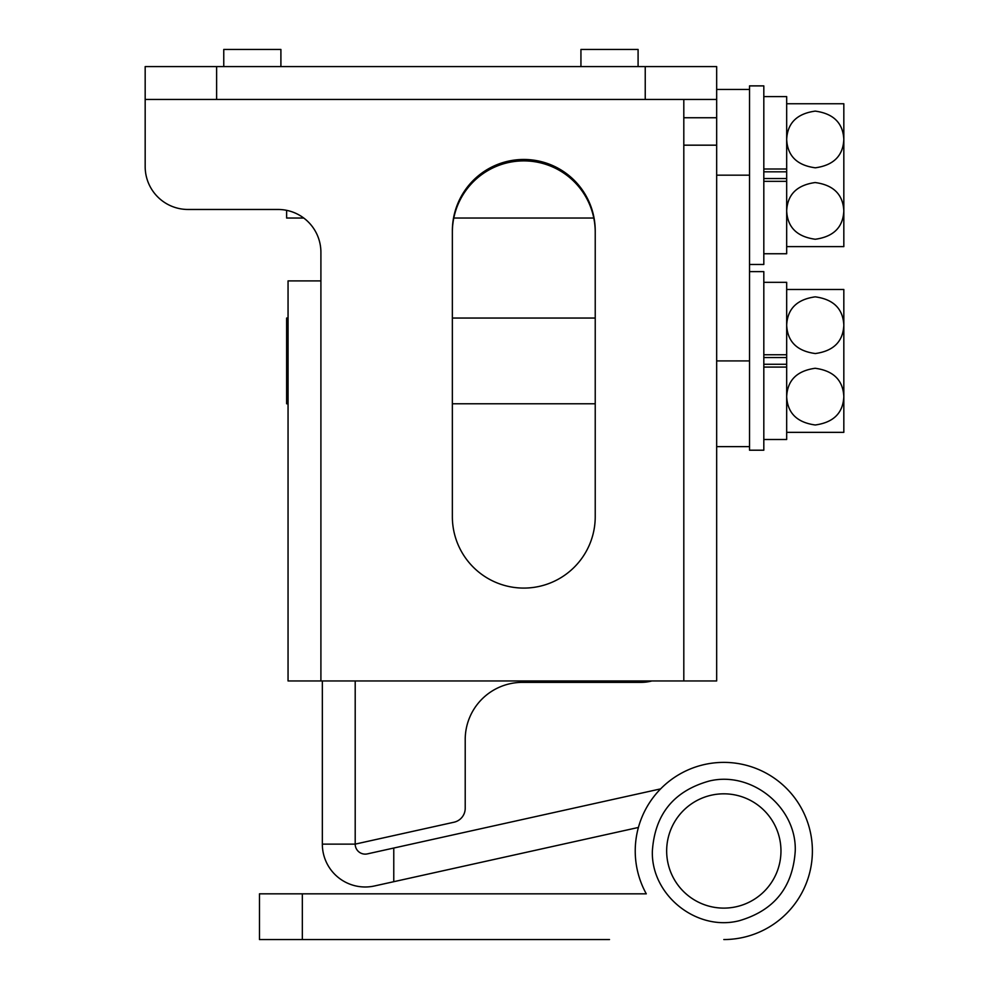 <?xml version="1.0" encoding="UTF-8"?>
<svg xmlns="http://www.w3.org/2000/svg" width="989" height="989" viewBox="0 0 989 989"><rect width="100%" height="100%" fill="white"/><g stroke="black" fill="none" stroke-linecap="round" stroke-linejoin="round"><path stroke-width="1.48" d="M638.09 66.597L638.09 49.45L580.939 49.45L580.939 66.597M280.901 66.597L280.901 49.45L223.761 49.45L223.761 66.597M188.034 209.47L278.045 209.47A42.861 42.861 0 0 1 320.906 252.331A42.861 42.861 0 0 0 303.759 218.037L286.625 218.037L286.625 210.336A42.861 42.861 0 0 0 278.045 209.47L188.034 209.47A42.861 42.861 0 0 1 145.173 166.609L145.173 66.597L716.666 66.597L716.666 99.456L145.173 99.456M716.666 99.456L716.666 680.951L683.807 680.951L683.807 145.173L716.666 145.173L716.666 117.74L683.807 117.74M595.23 516.641L595.23 230.894A71.431 71.431 0 0 0 523.787 159.464A71.431 71.431 0 0 0 452.356 230.894L452.356 516.641A71.431 71.431 0 0 0 523.787 588.084A71.431 71.431 0 0 0 595.23 516.641M683.807 680.951L320.906 680.951L320.906 252.331M683.807 145.173L683.807 99.456M320.906 280.901L288.046 280.901L288.046 680.951L320.906 680.951M749.526 271.616L763.817 271.616L763.817 450.205L749.526 450.205L749.526 446.632L716.666 446.632L716.666 360.911L749.526 360.911L749.526 446.632M763.817 439.499L786.675 439.499L786.675 364.273L763.817 364.273M763.817 354.754L786.675 354.754L786.675 357.548L763.817 357.548M763.817 367.08L786.675 367.08L786.675 282.335L763.817 282.335M786.675 289.48L843.827 289.48L843.827 325.196C843.061 341.551 833.566 350.996 815.344 353.543C797.047 351.107 787.491 341.65 786.675 325.196C787.442 308.815 796.961 299.37 815.245 296.848C833.492 299.333 843.024 308.778 843.827 325.196L843.827 432.354L786.675 432.354M843.827 325.196L843.827 298.048L843.827 325.196M288.046 318.05L286.625 318.05L286.625 403.772L288.046 403.772M452.356 403.772L595.23 403.772M452.356 318.05L595.23 318.05M786.675 396.626C787.442 380.283 796.936 370.826 815.159 368.279C833.455 370.727 843.011 380.172 843.827 396.626C843.061 413.006 833.542 422.464 815.257 424.986C796.998 422.488 787.479 413.043 786.675 396.626M749.526 360.911L749.526 85.882L763.817 85.882L763.817 264.471L749.526 264.471M763.817 253.753L786.675 253.753L786.675 178.539L763.817 178.539M763.817 169.008L786.675 169.008L786.675 171.814L763.817 171.814M763.817 181.346L786.675 181.346L786.675 96.601L763.817 96.601M786.675 103.746L843.827 103.746L843.827 139.461C843.061 155.817 833.566 165.262 815.344 167.809C797.047 165.373 787.491 155.916 786.675 139.461C787.442 123.081 796.961 113.624 815.245 111.114C833.492 113.599 843.024 123.044 843.827 139.461L843.827 246.62L786.675 246.62M843.827 139.461L843.827 112.313L843.827 139.461M453.79 218.037L593.783 218.037A71.431 71.431 0 0 1 595.23 232.328A71.431 71.431 0 0 0 523.787 160.886A71.431 71.431 0 0 0 452.356 232.328A71.431 71.431 0 0 1 453.79 218.037M786.675 210.892C787.442 194.549 796.936 185.091 815.159 182.545C833.455 184.992 843.011 194.437 843.827 210.892C843.061 227.272 833.542 236.73 815.257 239.251C796.998 236.754 787.479 227.309 786.675 210.892M749.526 89.455L716.666 89.455M609.508 893.833L646.287 893.833A88.577 88.577 0 0 1 635.235 850.973A88.577 88.577 0 0 0 646.287 893.833L302.337 893.833L302.337 939.55L609.508 939.55M723.812 939.55A88.577 88.577 0 0 0 812.389 850.973A88.577 88.577 0 0 0 723.812 762.383A88.577 88.577 0 0 0 635.235 850.973M302.337 939.55L259.477 939.55L259.477 893.833L302.337 893.833M651.924 680.951A42.861 42.861 0 0 1 640.946 682.373L522.365 682.373A57.152 57.152 0 0 0 465.213 739.525L465.213 808.273A14.291 14.291 0 0 1 454.013 822.218L355.199 844.124A10.001 10.001 0 0 0 367.364 853.89L660.64 788.876M393.77 848.043L393.77 881.694L374.472 885.971A42.861 42.861 0 0 1 322.34 844.124L322.34 680.951M638.399 827.459L393.77 881.694M454.013 822.218L355.199 844.124L322.34 844.124M522.365 682.373A57.152 57.152 0 0 0 465.213 739.525L465.213 808.273M645.236 99.456L645.236 66.597M216.616 99.456L216.616 66.597M749.526 175.177L716.666 175.177M780.964 850.973A57.152 57.152 0 0 0 723.812 793.821A57.152 57.152 0 0 0 666.66 850.973A57.152 57.152 0 0 0 723.812 908.112A57.152 57.152 0 0 0 780.964 850.973M355.199 680.951L355.199 844.124M652.369 850.973C654.866 814.231 673.855 790.903 709.323 781.013C751.751 770.728 796.726 807.321 795.243 850.973C792.857 887.207 774.239 910.449 739.389 920.685C696.713 931.786 650.861 895.045 652.369 850.973"/></g></svg>
